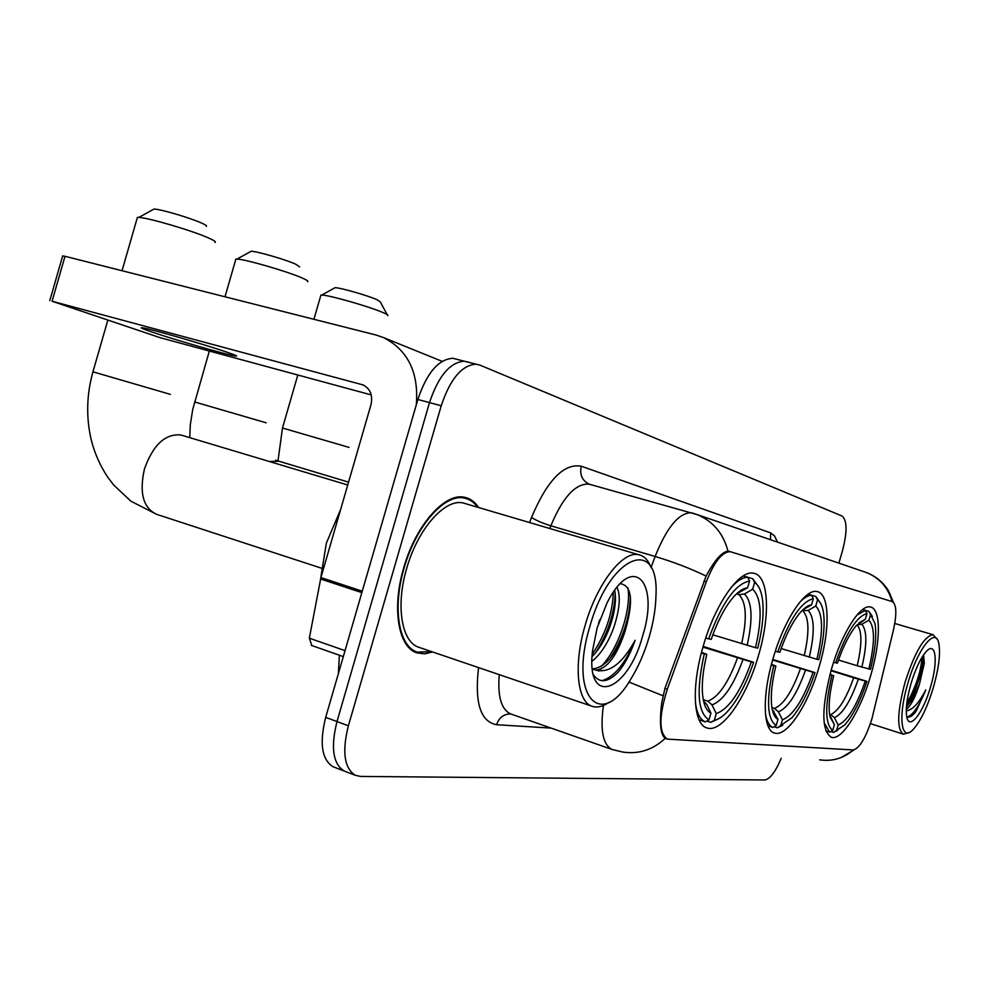 <?xml version="1.0" encoding="UTF-8"?>
<svg xmlns="http://www.w3.org/2000/svg" width="989" height="989" viewBox="0 0 989 989"><rect width="100%" height="100%" fill="white"/><g stroke="black" fill="none" stroke-linecap="round" stroke-linejoin="round"><path stroke-width="1.48" d="M819.189 666.537C830.352 629.375 829.709 593.202 816.914 591.546C805.17 588.418 784.141 619.757 773.126 658.315C761.901 695.786 762.976 730.5 774.572 733.034C786.873 737.46 808.297 704.712 819.189 666.537M758.427 655.695C770.654 615.059 768.849 575.215 753.494 573.224C739.438 569.664 715.319 603.673 703.315 645.866C691.088 686.675 693.301 724.677 707.011 727.941C721.797 733.368 746.534 697.591 758.427 655.695M870.641 675.71C880.915 641.465 881.088 608.346 870.271 606.962C860.306 604.192 841.738 633.257 831.564 668.737C821.352 707.889 821.29 730.747 831.378 737.299C841.75 740.984 860.591 710.794 870.641 675.71M871.878 718.966L893.314 630.599C896.961 614.021 896.615 604.366 892.251 601.621L730.228 551.664C722.143 551.8 714.157 561.863 706.282 581.841L667.328 689.148C658.785 716.296 658.798 732.96 667.352 739.129L853.21 749.946C859.528 748.327 865.746 737.992 871.878 718.966M478.577 507.518C474.868 501.806 470.183 498.394 464.521 497.269C444.865 492.423 415.615 525.32 403.747 567.748C391.557 608.383 398.357 647.634 417.098 652.913L424.565 653.865L432.626 651.961M460.441 496.935L464.323 498.085C444.877 493.276 415.912 525.839 404.167 567.834C392.114 608.062 398.839 646.905 417.395 652.122L431.6 651.615M666.574 738.857L665.177 738.412C660.331 734.456 659.218 722.403 661.839 702.264L664.929 688.418L706.109 576.08C714.54 560.281 721.822 551.973 727.966 551.145L729.313 551.355M456.757 359.217L452.814 358.278C438.424 359.242 426.778 372.977 417.853 399.482L325.69 717.371L336.989 721.562C330.586 747.276 332.922 763.731 344.011 770.95L345.73 771.605L344.011 770.95C332.922 763.731 330.586 747.276 336.989 721.562L429.498 402.61L336.989 721.562L348.375 725.79C341.934 751.578 344.209 768.057 355.199 775.252L360.441 776.427L764.707 779.987C769.974 779.159 775.475 771.927 781.199 758.316M468.267 362.147L464.348 361.208C450.057 362.209 438.436 376.005 429.498 402.61C438.436 376.005 450.057 362.209 464.348 361.208L468.687 362.32M838.87 563.124L842.368 551.219C847.363 532.094 847.252 520.35 842.035 516.011L479.85 365.089L475.956 364.162C461.752 365.201 450.18 379.059 441.218 405.762L348.375 725.79M325.69 717.371C319.311 742.999 321.722 759.428 332.885 766.673L334.616 767.34M907.951 682.954C897.691 716.84 901.127 742.875 913.243 729.412C920.66 721.117 927.361 707.135 933.369 687.454C938.808 668.255 940.626 653.593 938.821 643.468C935.755 626.148 917.78 648.376 907.951 682.954M936.929 639.03L933.121 634.728C924.27 636.014 914.924 651.813 905.096 682.15C897.159 712.129 896.627 729.486 903.501 734.221L908.607 732.639M906.307 709.422C911.03 705.553 915.431 697.035 919.51 683.869L912.451 699.087L906.443 706.987M930.538 686.959C938.301 661.456 936.014 640.439 926.161 651.615C920.623 657.994 915.579 668.626 911.03 683.498C906.938 697.999 905.516 709.101 906.765 716.802C909.138 731.056 923.182 712.958 930.538 686.959M919.51 683.869L924.319 663.236L923.578 654.866M906.715 716.568C909.175 718.076 912.315 716.296 916.123 711.227L925.741 689.914C919.016 703.043 912.526 710.04 906.283 710.893M925.741 689.914C919.585 705.256 913.552 714.293 907.642 717.013M922.181 657.005C920.846 671.964 915.715 687.38 906.814 703.253M916.123 711.227L913.564 714.256M923.565 654.879L923.392 659.342C921.723 673.361 916.976 687.602 909.114 702.103L906.505 706.171M333.998 288.256L335.061 287.675C340.34 287.675 367.945 295.587 377.044 299.704L380.295 301.929L387.169 314.638M387.737 315.689C388.541 315.318 386.983 314.292 383.077 312.598C369.886 306.763 329.349 295.13 321.87 295.031L320.646 296.008M838.487 660.022L857.191 665.758C862.173 644.383 862.124 630.735 857.055 624.801L861.815 624.244L868.911 620.239L870.58 614.565L868.898 611.387L862.606 609.558M831.131 670.258L866.908 681.347C860.343 701.016 852.951 715.541 844.73 724.962L833.406 732.404L837.683 730.352M824.121 722.699L829.61 732.095L832.726 730.401C825.011 724.442 824.739 706.134 831.922 675.462L829.858 674.894M825.852 730.871L829.61 732.095M833.579 662.234L835.631 662.815C846.25 632.737 856.709 616.332 866.994 613.563L865.301 610.374L856.894 615.121M865.301 610.374L862.569 609.583M872.372 616.444L868.898 611.387M857.191 665.758L870.431 669.368C875.302 650.169 876.823 634.913 874.981 623.577L870.58 614.565M831.922 675.462L833.727 675.759C829.709 691.929 828.337 704.934 829.61 714.775L834.395 724.69L832.726 730.401M866.994 613.563L865.313 619.287L856.19 625.74C849.316 634.085 843.061 646.559 837.423 663.149L835.631 662.815M868.812 669.071C874.968 643.357 874.993 627.088 868.911 620.239M834.395 724.69L829.981 716.84M829.994 674.35L833.727 675.759M858.835 622.946L865.313 619.287M833.406 732.404L830.673 731.514M836.509 730.723L838.165 725.048C847.462 720.956 856.499 706.307 865.288 681.075L866.908 681.347M865.288 681.075L853.668 677.774C846.238 698.691 838.598 710.955 830.735 714.54L834.407 717.705L838.165 725.048M853.668 677.774L830.995 670.74M249.846 251.972L251.157 251.243C257.152 251.342 285.388 259.514 295.563 264.112L299.618 266.882M307.604 281.692C308.642 281.247 306.714 279.961 301.806 277.847C287.057 271.332 245.569 259.316 237.039 259.081L235.889 259.056L235.53 260.28M775.327 651.219L777.762 651.899C789.482 619.201 801.337 601.473 813.329 598.704L811.536 595.254L808.05 594.228L815.764 596.441L817.557 599.878C820.499 601.955 822.477 606.22 823.478 612.673C825.123 625.023 823.565 640.674 818.781 659.638L816.889 659.28C823.429 631.402 823.046 613.662 815.752 606.047L808.137 610.411L801.955 610.707M781.174 648.561L816.889 659.28M772.792 659.453L814.973 672.607C808.421 692.176 800.781 707.184 792.065 717.655L777.292 727.805L782.732 725.283M765.474 714.157C766.772 721.438 769.219 725.864 772.817 727.434L776.167 725.592C766.908 719.052 766.092 699.075 773.732 665.671L771.272 664.991M767.996 725.839L772.817 727.434M811.536 595.254C808.062 595.39 804.156 597.702 799.817 602.177M820.252 602.783L815.764 596.441M773.732 665.671L775.858 666.03C772.05 681.508 770.629 694.501 771.581 705.021C772.434 712.834 774.572 717.618 777.984 719.386L776.167 725.592M813.329 598.704L811.512 604.909C807.716 605.305 803.451 608.495 798.679 614.478C791.62 623.639 785.353 636.248 779.876 652.295L777.762 651.899M815.752 606.047L817.557 599.878M777.984 719.386L772.186 709.125M771.457 664.311L775.858 666.03M802.92 609.756L811.512 604.909M777.292 727.805L774.078 726.742M780.618 725.963L782.423 719.807C793.227 715.443 803.439 699.594 813.069 672.285L814.973 672.607M771.914 707.58L774.511 708.421L778.43 711.845L782.423 719.807M813.069 672.285L772.632 660.022M152.417 209.94L154.061 209.038C160.886 209.26 189.789 217.753 201.224 222.896C205.527 224.787 207.233 225.962 206.342 226.394M215.009 242.441C216.356 241.909 213.908 240.29 207.678 237.595C191.087 230.289 148.585 217.827 138.843 217.395L137.409 217.345L136.964 218.89M743.221 575.932L752.716 578.713L754.632 582.447C758.971 585.401 761.666 591.756 762.717 601.535C763.904 614.614 762.247 630.141 757.759 648.129L755.497 647.696C762.482 617.26 761.53 597.764 752.654 589.197L744.445 593.993L738.944 594.698L736.422 593.944M712.822 634.814L755.497 647.696M703.142 646.423L753.618 662.284C747.288 681.062 739.698 696.182 730.834 707.63C724.937 715.022 719.436 719.25 714.305 720.326L710.708 722.341L717.841 719.139M695.403 702.561C696.849 713.329 700.175 719.769 705.367 721.896L708.977 719.868C697.702 712.624 696.132 690.668 704.255 653.976L701.312 653.16M699.087 719.794L705.367 721.896M705.738 638.053L708.668 638.869C721.747 603.043 735.383 583.77 749.575 581.05L747.659 577.279C742.665 577.378 737.089 580.864 730.908 587.726M747.659 577.279L743.159 575.969M758.674 586.91L752.716 578.713M704.255 653.976L706.826 654.409C703.476 668.144 701.98 680.321 702.338 690.94C702.944 703.179 705.825 710.559 710.955 713.094L708.977 719.868M749.575 581.05L747.585 587.837C741.935 588.319 735.655 593.4 728.757 603.067C722.032 612.747 716.197 624.838 711.227 639.351L708.668 638.869M752.654 589.197L754.632 582.447M710.955 713.094L706.678 704.341L703.624 701.09M701.535 652.283L706.826 654.409M736.805 593.585L747.585 587.837M710.708 722.341L706.863 721.055M714.305 720.326L716.271 713.588C729.017 708.903 740.712 691.67 751.343 661.901L753.618 662.284M703.278 699.668L707.815 701.164L712.006 704.897L716.271 713.588M751.343 661.901L702.944 647.115M151.391 331.834C173.421 339.388 225.282 354.383 234.69 355.929C238.782 356.633 236.445 355.471 227.693 352.443C207.134 345.272 152.627 329.448 143.257 327.928C138.88 327.186 141.588 328.484 151.391 331.834M416.307 404.798C418.891 372.519 407.938 350.106 383.472 337.558L375.993 335.011L65.002 256.287L52.083 301.249L363.012 384.906C370.319 388.689 372.964 395.316 370.962 404.785L320.918 577.564L362.271 591.187M62.616 256.027L65.002 256.287M52.083 301.249L160.119 337.682L371.234 394.908M311.832 645.496L309.334 638.189L320.918 577.564M589.852 626.507C568.551 696.145 600.459 731.106 630.5 679.604C638.202 667.266 644.42 653.074 649.167 637.027C653.408 622.365 655.67 608.569 655.967 595.662C659.329 535.741 609.842 554.446 589.852 626.507M651.158 567.785C648.327 560.12 644.086 555.744 638.449 554.656C622.514 550.786 596.886 583.831 585.179 625.233C573.299 664.929 577.156 702.351 592.411 706.369C597.344 707.901 602.845 706.554 608.915 702.338M466.351 503.908L463.173 502.968C444.902 498.382 417.717 528.967 406.714 568.354C395.402 606.072 401.719 642.553 419.175 647.387L592.411 706.369M340.711 509.236L326.333 543.221L320.498 579.393M599.779 619.732L598.456 623.626M617.037 587.355C620.82 595.959 619.732 609.323 613.798 627.471C608.136 642.862 600.855 654.137 591.954 661.32M614.713 590.359C616.53 599.705 614.973 611.672 610.04 626.272C605.54 638.82 599.557 648.969 592.065 656.708M593.412 674.733C599.519 683.424 607.741 682.595 618.076 672.26C624.85 664.114 630.537 653.457 635.123 640.303C622.378 663.508 609.273 673.447 595.798 670.109C607.122 668.923 616.913 655.905 625.147 631.069C615.838 655.077 604.934 667.699 592.436 668.91M595.798 670.109L592.374 668.873M642.665 635.878C660.022 581.52 632.589 551.862 607.036 602.919L597.171 627.805L592.547 650.638C585.513 707.963 627.743 692.312 642.665 635.878M625.147 631.069C633.64 601.324 632.02 585.537 620.288 583.708M477.551 507.209C473.978 502.165 469.565 499.124 464.323 498.085M635.123 640.303C625.283 663.582 614.231 677.057 601.955 680.704M627.891 587.899C631.538 608.322 618.966 648.549 601.077 666.586M613.365 592.263C612.5 613.86 605.453 634.53 592.213 654.298M630.401 596.602C629.684 617.94 622.81 638.684 609.793 658.859M600.941 669.194L598.691 671.148M615.245 593.4C614.305 613.984 607.679 633.887 595.329 653.148M730.995 551.85L728.955 551.256M706.282 581.841L703.896 581.136M667.328 689.148L664.954 688.369M551.096 728.089L496.54 724.714C499.111 717.507 503.846 713.922 510.769 713.959C501.336 709.682 497.492 696.577 499.26 674.646M496.54 724.714C480.481 721.71 474.485 702.672 478.565 667.612M665.177 738.412C652.777 749.897 638.61 754.434 622.674 752.048L612.216 749.514C602.969 744.989 600.039 730.302 603.414 705.441M727.966 551.145C723.367 533.516 713.168 521.364 697.356 514.676L693.363 513.34M863.57 571.58L866.821 572.693C879.765 578.12 888.196 587.75 892.127 601.572M706.109 576.08C690.643 568.576 673.657 562.036 655.126 556.473C666.747 527.483 678.751 512.908 691.126 512.747L692.794 513.143M651.059 567.525L655.126 556.473L550.861 525.814L549.847 528.522M662.939 695.737L628.917 682.039M819.696 759.836C832.318 761.678 843.53 758.378 853.346 749.959M529.597 522.551L531.538 517.408C547.325 480.135 563.903 463.075 581.272 466.215L770.579 532.848L774.61 536.013L777.465 542.108M441.218 405.762L417.853 399.482M591.434 484.882L588.443 484.054C575.017 483.831 562.494 497.751 550.861 525.814C542.355 523.156 535.914 520.35 531.538 517.408M770.542 539.734L770.579 532.848M589.691 484.326L589.172 484.128C582.138 480.642 579.505 474.671 581.272 466.215M282.483 428.027L349.068 447.399M861.864 667.13C867.143 644.692 867.13 630.401 861.815 624.244M834.407 717.705C842.603 713.984 850.589 701.139 858.341 679.146M194.648 401.979L266.152 422.798M269.292 461.504L278.688 461.27M804.23 655.67C809.521 632.503 809.126 617.618 803.031 611.029M772.409 710.139L773.967 711.375M809.286 657.166C814.887 632.824 814.503 617.247 808.137 610.411M778.43 711.845C787.961 707.877 796.973 693.994 805.479 670.196M774.511 708.421C783.647 704.588 792.288 691.348 800.422 668.7M92.954 371.815L170.355 394.364M321.289 568.131L156.645 514.329C143.158 507.975 139.103 492.856 144.456 468.959C153.06 444.976 165.138 433.639 180.666 434.95L182.223 435.407M741.626 643.752C747.251 618.446 746.349 602.091 738.944 594.698M703.735 701.807L706.678 704.341M739.327 592.671L737.337 593.103M747.128 645.372C753.086 618.793 752.196 601.671 744.445 593.993M712.006 704.897C723.243 700.645 733.566 685.538 742.962 659.589M707.815 701.164C718.583 697.06 728.46 682.657 737.473 657.969M361.677 384.461L363.507 385.117M361.85 592.634L320.572 579.01M309.334 638.189L345.037 650.638M730.228 551.664L728.534 551.182M667.352 739.129L665.053 738.35M893.413 602.313L888.678 591.088C883.498 582.608 876.217 576.476 866.821 572.693L697.356 514.676L589.938 484.387M854.175 749.847L841.28 757.487M355.199 775.252L332.885 766.673M475.956 364.162L452.814 358.278M612.216 749.514L510.781 713.959M339.375 655.225L338.374 673.633M870.407 723.614L903.217 734.135M894.785 623.49L933.121 634.728M924.319 663.236L923.392 659.342M909.114 702.103L912.451 699.087M335.061 287.675L321.87 295.031M277.971 461.047L282.495 427.977L297.813 375.004M313.921 319.299L320.931 295.031M275.61 460.219L348.561 482.138M251.157 251.243L237.039 259.081M189.752 437.67L190.296 424.788L192.731 409.458L209.347 351.021M224.998 296.787L235.889 259.056M180.777 434.962L347.732 485.006M154.061 209.038L138.843 217.395M156.645 514.329L130.857 501.163L113.587 484.907L107.665 477.069C100.371 466.079 95.018 454.161 91.594 441.304C85.956 418.31 86.414 395.118 92.978 371.74L107.752 320.399M122.043 270.726L137.409 217.345M234.925 355.1L234.69 355.929M383.472 337.558L442.12 361.331M49.784 300.693L62.69 255.792M311.3 645.372L343.307 656.597M411.993 650.28L417.395 652.122M463.173 502.968L638.449 554.656"/></g></svg>
